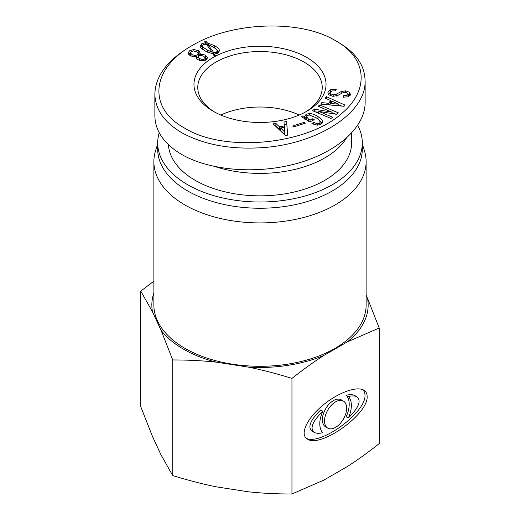 <?xml version="1.0" encoding="UTF-8"?>
<svg xmlns="http://www.w3.org/2000/svg" width="520" height="520" viewBox="0 0 520 520"><rect width="100%" height="100%" fill="white"/><g stroke="black" fill="none" stroke-linecap="round" stroke-linejoin="round"><path stroke-width="0.78" d="M351.618 133.126L351.618 142.948A91.617 52.897 180 0 1 261.502 195.832A91.617 52.897 180 0 1 168.428 144.684M220.811 115.037A62.225 35.926 180 0 1 299.189 115.037M215.54 166.751A91.617 52.897 0 0 0 346.216 138.405M214.689 112.086A62.225 35.926 180 0 1 197.775 87.464A62.225 35.926 180 0 1 260 51.539A62.225 35.926 180 0 1 322.225 87.464A62.225 35.926 180 0 1 305.312 112.086M213.661 52.481L216.405 52.143L217.321 50.947C217.321 49.985 215.826 48.639 212.836 46.917L207.85 44.421L213.661 52.481L213.661 54.97L214.494 55.081M207.85 44.421L207.85 46.248M212.089 52.786L212.927 53.95M217.321 50.947L217.321 53.391M202.534 45.955C202.534 46.787 204.165 48.145 207.435 50.031L212.089 52.241L206.356 44.135L203.365 44.616L202.534 45.955L202.534 48.451L203.522 49.894M212.089 52.241L212.089 53.814M200.564 47.197L202.54 45.812M207.103 42.744L214.74 45.812C217.9 47.632 219.479 49.283 219.479 50.752L217.984 53.053L214.494 54.015L215.326 55.452L213.993 55.64L213.083 53.963L205.524 51.136C201.922 49.056 200.129 47.314 200.129 45.91L201.786 43.706L205.608 42.647L204.692 41.255L206.024 41.067L207.103 42.744L207.103 45.195M214.494 54.015L214.494 55.569M216.151 49.179L219.128 52.007M207.142 45.247L207.85 45.383M206.024 41.067L206.024 43.557L206.778 44.727M205.608 43.622L206.024 43.557M205.608 42.647L205.608 44.077M197.958 56.94L199.453 58.572L202.527 59.579L204.522 59.098L205.355 57.948L203.606 56.173L200.785 55.309L198.79 55.79L197.958 56.94L198.081 59.878M205.355 57.948L205.355 60.294M190.405 52.767L192.062 54.684L195.136 55.504L197.379 54.977L198.296 53.677L196.879 51.909L193.557 50.947L191.315 51.474L190.405 52.767L190.684 56.056M198.296 53.677L198.296 56.166M196.463 57.837L197.958 57.011M196.463 56.368L194.305 56.654L190.151 55.79L187.909 52.962L189.819 50.609L193.889 49.511L198.79 50.804L200.285 53.203L199.791 54.45L201.533 54.21L205.433 55.12L207.597 57.805L206.018 59.962L202.28 60.873L197.626 59.625L196.053 57.376L196.463 56.368L196.463 58.636M205.218 57.493L207.155 59.027M199.791 54.45L199.791 55.413M198.049 52.91L199.901 54.307M188.357 54.282L190.405 52.8M184.411 127.992C147.375 107.816 151.06 68.133 192.868 45.143C232.615 21.495 301.067 19.416 335.589 40.755C367.029 57.87 369.538 89.505 342.732 112.599C307.808 144.937 224.237 153.01 184.411 127.992M284.323 125.963L283.972 121.986L286.669 121.517L287.625 135.161L285.376 135.551L273.169 123.858L275.873 123.39L279.37 126.822L284.323 125.963L284.323 127.309M320.079 124.663L320.079 122.584C320.229 121.18 318.851 119.535 315.939 117.637L309.471 115.056L307.444 115.369L306.481 116.584L308.542 119.158L310.024 120.12L312.748 118.729L314.23 119.691L309.745 121.986L301.49 116.603L302.985 115.837L304.649 116.617L306.15 114.218L309.634 113.523C312.175 113.614 314.951 114.641 317.967 116.603C321.185 118.703 322.712 120.549 322.543 122.142L320.808 124.391L317.317 125.177L311.922 123.403L313.775 122.46L317.375 123.786L319.332 123.422L320.093 122.382L320.093 124.872M306.481 116.584L306.748 120.029M304.649 118.664L304.636 116.337M348.173 94.439L347.757 93.21L345.54 92.339L342.342 92.937L337.922 95.335L333.021 96.369L328.757 94.841L327.853 93.028L328.029 92.059L330.375 89.772L336.271 89.343L335.745 90.87L331.76 90.968L330.382 92.19L330.752 93.892L333.203 94.796L336.284 94.178L341.276 91.501L345.696 90.831L349.615 92.32L350.474 94.698L348.316 96.805L343.161 97.181L343.681 95.648L346.976 95.472L348.231 94.094L348.199 96.85M350.578 94.114L350.474 94.698M330.688 100.575L325.214 98.156L326.346 96.662L344.975 105.066L344.032 106.314L320.697 104.117L321.822 102.628L328.62 103.305L330.688 100.575L330.688 103.064L329.284 104.923M332.644 117.221L331.052 118.482L312.533 110.695L314.47 109.161L331.929 112.138L318.13 106.255L319.722 104.995L338.24 112.775L336.303 114.309L318.773 111.391L332.644 117.221M305.292 123.208L293.592 126.971L292.675 126.022L304.375 122.259L305.292 123.208M306.696 111.306A66.04 38.129 0 0 0 306.703 111.306A66.04 38.129 0 0 0 306.696 57.389A66.04 38.129 0 0 0 213.304 57.389A66.04 38.129 0 0 0 213.297 111.306A66.04 38.129 0 0 0 306.696 111.306M284.83 131.892L284.401 127.29L280.572 127.953L280.572 130.448L284.603 134.427L284.83 131.892L284.603 134.427M280.572 127.953L284.603 131.93M279.37 126.822L279.37 129.311L280.572 129.103M275.873 123.39L275.873 125.885L279.37 129.311M275.379 125.97L275.873 125.885M286.669 121.517L287.456 135.187M284.187 124.442L286.669 124.013M313.775 122.46L313.775 124.391M317.844 119.015L322.231 123.123M304.649 119.112L306.488 116.552M302.985 115.837L302.985 117.578M312.748 118.729L312.748 120.445M310.024 120.12L310.024 121.843M343.681 95.648L343.681 97.247M348.212 93.912L350.142 95.401M330.258 92.853L330.317 95.745M328.029 94.556L330.375 92.267M330.896 103.513L338.845 104.189L332.501 101.4L330.896 103.513L330.896 105.079M338.845 104.189L338.845 105.827M338.754 104.312L338.754 105.814M328.62 103.305L328.62 104.865M321.822 102.628L321.822 104.221M326.346 96.662L326.346 98.651M330.688 101.114L332.195 101.797M338.845 104.799L341.718 106.093M318.773 111.391L318.773 113.321M319.722 104.995L319.722 106.925M331.994 112.645L335.725 114.212M331.994 112.08L331.994 113.581M331.929 112.138L331.929 113.568M314.47 109.161L314.47 111.508M315.048 111.755L318.773 112.392M304.375 122.259L304.375 123.5M365.137 102.687C365.157 127.147 337.382 152.055 297.564 163.28C257.771 174.531 210.151 170.917 181.721 154.479C164.171 144.04 155.22 131.177 154.863 115.882L154.863 94.062C155.201 109.369 164.151 122.239 181.714 132.659C204.561 145.184 232.674 150.091 266.052 147.381C320.002 142.623 366.418 111.93 365.047 80.867C364.949 65.566 356.044 52.721 338.312 42.328L335.589 40.755M192.868 45.143L190.183 46.69C167.213 60.346 155.441 76.135 154.869 94.062M343.395 401.076L341.231 399.828A15.62 9.022 120 0 0 325.611 408.844A15.62 9.022 120 0 0 325.611 426.881L327.769 428.129A15.62 9.022 120 0 0 339.807 423.943A15.62 9.022 120 0 0 346.625 408.226A15.62 9.022 120 0 0 343.395 401.076A15.62 9.022 120 0 0 327.769 410.091A15.62 9.022 120 0 0 327.769 428.129M322.829 411.223L320.671 409.975C310.356 420.154 307.457 427.2 311.987 431.125L314.145 432.374C316.108 433.466 319 433.576 322.829 432.705A22.328 12.889 -60 0 1 322.829 411.223C312.514 421.395 309.621 428.447 314.145 432.374M348.335 417.982C358.651 407.81 361.543 400.757 357.019 396.832C355.056 395.74 352.163 395.629 348.335 396.494L346.177 395.252A22.328 12.889 -60 0 1 346.177 416.735L348.335 417.982A22.328 12.889 -60 0 0 348.335 396.494M357.019 396.832L354.861 395.584C352.898 394.491 350.006 394.381 346.177 395.252M362.635 389.603C364.182 390.916 364.962 392.762 364.975 395.142C366.47 412.048 320.911 445.64 306.371 438.353M367.133 396.39C368.693 413.985 320.281 448.539 307.359 439.043C299.702 434.779 306.319 419.49 321.471 406.445C336.512 393.334 356.356 385.697 363.799 390.156C366.002 391.456 367.113 393.529 367.133 396.39M291.947 378.397C276.536 373.626 261.976 369.863 248.274 367.101A108.153 62.445 0 0 0 323.914 355.401C313.885 361.835 303.225 369.499 291.947 378.397L291.947 494L323.914 480.077L347.25 466.609C357.279 460.174 367.939 452.51 379.216 443.612L379.216 328.01L347.25 341.933A108.153 62.445 0 0 0 367.517 298.259L366.125 295.256M323.914 355.401L347.25 341.933M153.875 292.988A108.153 62.445 0 0 0 152.484 311.798L140.784 291.122L140.784 406.725L152.484 436.475L161.024 454.883L172.725 475.56C188.136 480.324 202.696 484.088 216.398 486.85L248.274 491.784C261.976 493.259 276.536 494 291.947 494M140.784 291.122L153.875 281.144M367.517 298.259L379.216 328.01M216.398 362.174C202.696 360.692 188.136 359.95 172.725 359.957L161.024 330.2A108.153 62.445 0 0 0 216.398 362.174L248.274 367.101M172.725 359.957L172.725 475.56M152.484 311.798L161.024 330.2M157.69 143.917L155.545 150.82A106.126 61.269 0 0 0 153.875 161.649L153.875 305.026A106.126 61.269 0 0 0 219.388 361.634A106.126 61.269 0 0 0 335.043 348.354A106.126 61.269 0 0 0 366.125 305.026L366.125 161.649A106.126 61.269 0 0 0 364.455 150.82L362.31 143.917M153.875 161.649A106.126 61.269 0 0 0 219.388 218.257A106.126 61.269 0 0 0 335.043 204.971A106.126 61.269 0 0 0 366.125 161.649M159.218 132.795A102.31 59.066 0 0 0 157.69 142.948L157.69 149.181A102.31 59.066 0 0 0 220.85 203.749A102.31 59.066 0 0 0 332.345 190.944A102.31 59.066 0 0 0 362.31 149.181L362.31 142.948A102.31 59.066 0 0 0 357.708 125.431M157.69 142.948A102.31 59.066 0 0 0 220.85 197.516A102.31 59.066 0 0 0 332.345 184.711A102.31 59.066 0 0 0 362.31 142.948M216.405 52.143L216.405 53.716M207.435 50.031L207.435 52.156M201.786 43.706L201.786 46.195M214.74 45.812L214.74 48.1M199.453 58.572L199.453 60.45M199.537 58.617L199.537 60.476M202.527 59.579L202.527 60.873M192.062 54.684L192.062 56.466M195.136 55.504L195.136 56.615M205.517 55.166L205.517 57.661M205.433 55.12L205.433 57.609M201.533 54.21L201.533 55.373M198.79 50.804L198.79 53.294M193.889 49.511L193.889 50.954M317.967 116.603L317.967 119.099M309.634 113.523L309.634 115.063M306.15 114.218L306.15 116.714M308.542 119.158L308.542 121.199M319.332 123.422L319.332 124.956M317.375 123.786L317.375 125.184M346.976 95.472L346.976 97.175M349.615 92.32L349.615 94.816M345.696 90.831L345.696 92.359M341.276 91.501L341.276 93.438M336.284 94.178L336.284 96.122M333.203 94.796L333.203 96.382M330.752 93.892L330.752 95.901M335.121 89.206L335.121 90.799M330.375 89.772L330.375 92.216M328.029 92.059L328.029 93.892M365.137 102.681L365.137 80.86"/></g></svg>
